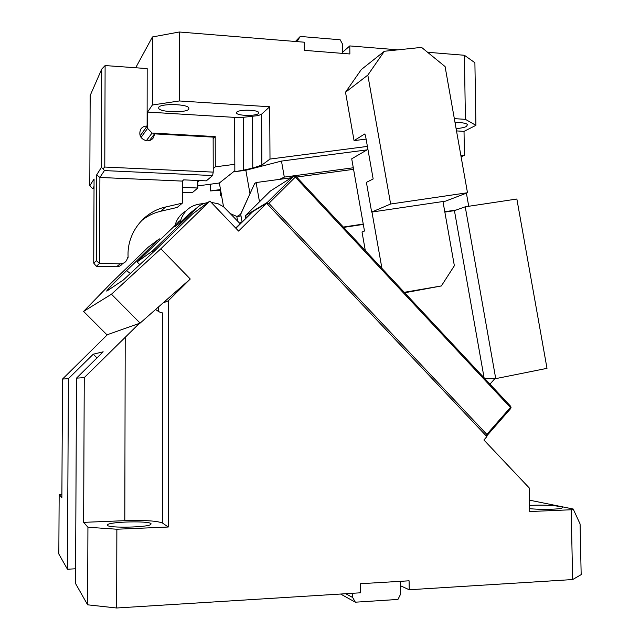 <?xml version="1.0" encoding="UTF-8"?>
<svg xmlns="http://www.w3.org/2000/svg" width="640" height="640" viewBox="0 0 640 640"><rect width="100%" height="100%" fill="white"/><g stroke="black" fill="none" stroke-linecap="round" stroke-linejoin="round"><path stroke-width="0.96" d="M236.736 112.144L236.632 113.24C238.232 115.96 256.128 116.168 258.472 113.504L258.624 112.36C257.08 109.624 238.832 109.44 236.736 112.144M179.344 100.96L152.352 105.008L152.408 36.968L179.296 32L179.344 100.96L269.712 106.768L261.624 114.128L258.304 115.584L243.456 117.288L243.672 170.136L252.768 168.096L252.536 116.504M243.456 117.288L234.648 117.384L147.592 112.072L152.352 105.008M188.816 109.16L188.824 107.8C186.664 103.872 160.584 103.408 158.728 107.28L158.784 108.544C161.072 112.456 186.472 112.96 188.816 109.16M141.056 137.464L147.576 128.368L147.592 112.072M152.408 36.968L135.704 67.76M149.432 140.6L154.552 133.864L213.136 137.12L213.224 172.112L104.776 167.04L105.112 65.56L147.176 68.584L147.112 126.056L140.176 135.848M220.48 190.24L220.496 195.624L221.552 195.48M475.912 125.336L474.896 62.72L464.4 55.272L465.408 119.344L475.912 125.336L464.024 131.376L464.4 155.288L461.104 156.8M104.776 167.04L103.064 168.744L104.408 170.584L99.896 177.456L96.624 174.944L96.312 260.688L99.6 263.376L120.264 263.848C124.416 263.592 126.848 261.432 127.576 257.392L128.096 257.4L127.512 257.856M213.224 172.112L212.608 175.552L206.304 180.864L183.64 179.856L182.312 181.096L99.896 177.456L99.6 263.376L96.312 266.32L93.736 263.104L96.312 260.688M96.312 266.32L116.496 266.768C119.128 266.744 121.16 265.664 122.608 263.52M141.52 220.688C147.224 216.064 153.648 212.912 160.8 211.232L177.176 207.448L182.328 203.152L165.584 207.016C144.184 211.616 127.784 232.104 128.024 254.544L128.096 257.4M220.496 195.624L221.448 194.92M342.696 53.392L342.688 52.16L349.792 45.92L349.872 53.968L304.296 50.344L304.24 42.2L179.296 32M342.688 52.16L342.616 44.272L340.176 39.768L300.264 36.448L296.872 41.6M297.848 41.68L297.84 40.6M300.264 36.448L295.408 41.48M269.712 106.768L270 159.064L261.88 165.056L252.768 168.096M240.712 214.256L249.976 193.72L245.848 170.248L234.84 171.696L243.672 170.136M367.024 149.88L281.48 161.08L284.296 177.104L279.656 179.352M281.48 161.08L245.848 170.248M353.296 167.768L284.296 177.104M460.92 155.76L464.4 155.288M464.024 131.376L456.512 130.912M367.4 146.408L270 159.064M146.296 140.76L152.056 133.064L215.2 136.584L215.28 166.848L234.816 164.304L234.84 171.696M152.056 133.064L147.576 128.368M154.552 133.864L153.64 137.352C152.048 139.888 149.704 141.04 146.616 140.808C140.624 139 138.608 135.24 140.552 129.528C142.04 127.152 144.232 125.992 147.112 126.056M212.608 175.552L104.408 170.584M103.064 168.744L101.368 167.448L101.712 69.12L105.112 65.56M94.024 188.656L92.592 188.6L89.8 185.736L90.168 95.52L101.712 69.12M182.32 192.304L192.24 192.712L197.832 188.008L197.816 180.488M182.32 187.344L197.832 188.008M92.592 188.6L94.032 186.4M93.736 263.104L94.064 179L89.8 185.736M96.624 174.944L101.368 167.448M182.312 181.096L182.328 203.152M215.2 136.584L213.136 138.624M197.816 182.008L199.48 180.56M213.216 168.64L215.28 166.848M197.824 185.896L219.36 183L234.84 170.744M210.408 184.2L210.424 190.936L220.632 190.232M219.36 183L220.512 189.56L210.424 190.936M220.512 189.56L223.52 206.704M240.568 214.28L236.944 216.512L230.648 213.744L236.792 216.448L237.6 221.04M236.944 216.512L241 215.928M454.328 118.632L465.408 119.344M455.008 122.44C461.76 122.448 465.936 123.152 467.536 124.552L466.448 126.472C464.28 127.512 460.832 128.232 456.104 128.624M349.792 45.92L397.944 49.848M427.56 52.264L464.4 55.272M354.064 140.632L345.512 92.232L367.824 75.104L390.632 204.016L371.648 212.08L366.4 182.368L373.16 178.96L365.416 135.192L364.632 134.008L354.064 140.632L366.104 139.088M345.512 92.232L361.256 69.608L384.344 51.264L421.576 47.384L445.088 66.576L467.488 192.744L390.632 204.016M367.824 75.104L384.344 51.264M371.648 212.08L445.552 201.136L467.488 192.744M83.632 522.352L84.256 377.64L76.504 378.144L75.536 583.504L87.616 604.816L116.656 608L116.864 529.224L168.264 527.024L162.552 523.08C157.272 520.88 144.688 520.072 124.808 520.672L83.632 522.352L87.928 527.24L116.864 529.224M75.608 568.792L67.44 569.224L68.416 378.68L93.256 354.2L103.176 351.808L76.504 378.144M68.416 378.68L62.512 379.064L61.872 497.608L59.16 494.528L58.832 554.024L67.44 569.224M572.632 579.56L581.168 574.64L580.088 523.968L573.184 509.008L571.176 509.76L572.632 579.56L409.2 589.752L409.088 580.8L360.512 583.712L360.608 592.784L116.656 608M400.288 581.328L400.336 585.696L409.2 589.752M87.616 604.816L87.928 527.24M93.256 354.2L96.992 357.912M59.16 494.528L61.888 494.16M160.248 239.488L159.344 238.864L148.08 247.296L110.776 283.464L83.576 311.424L111.464 294.216L160.848 248.784L209.904 201.024L238.584 231.08L266.64 203.256L486.88 436.6L483.912 440L529.264 487.984L529.704 511.536L571.176 509.76M168.264 527.024L168.248 300.832L190.248 279.016L160.848 248.784M107.456 525.384C109.096 528.232 147.432 527.432 150.832 524.496L150.992 523.568C148.32 520.808 111.408 521.632 107.72 524.552L107.456 525.384M84.256 377.64L139.36 323.384L106.968 334.832L83.576 311.424M62.512 379.064L107.456 334.656M209.904 201.024L192.336 214.168L154.36 251.104L123.424 279.928L106.792 291.12C105.856 291.248 112.448 284.432 126.56 270.672L159.344 238.864M529.488 500.16L573.184 509.008M529.648 508.64C540.504 509.864 560.216 509.416 562.168 507.912C562.952 507.424 562.2 506.944 559.92 506.472C551.416 505.16 541.312 504.816 529.592 505.44M529.528 502.432L529.52 501.992M168.248 300.832L162.944 303.024L140.104 323.12L111.464 294.216M190.248 279.016L162.944 303.024M158.568 311.448L158.568 306.88M266.64 203.256L252.72 211.624L235.904 228.272M155.592 309.496C159.104 312 161.44 313.128 162.6 312.88L162.552 523.08M140.104 323.12L139.36 323.384M247.112 216.736L245.656 217.6L245.648 215.472L267.336 202.408L293.76 176.2L270.376 191.024L245.648 215.472M267.336 202.408L267.44 204.104M267.552 203.424L268.88 203.344L295.32 177.096L295.088 176.104L293.76 176.2M486.52 435.464L487.184 435.408L510.712 408.512L511.048 407.432L510.408 407.464L486.848 434.384L486.52 435.464L485.8 435.456M486.848 434.384L268.88 203.344M252.192 212.144L235.688 228.048M510.408 407.464L295.32 177.096M295.088 176.104L295.96 176.304L510.672 406.32L511.048 407.432M400.336 585.696L400.44 594.48L397.944 599.44L355.36 602.192L340.592 594.032M352.656 593.28L352.696 597.512L355.36 602.192M345.72 593.712L352.696 597.512M242.032 221.768L240.672 214.048L254.632 183.568L256.104 182.544L259.488 201.784M239.664 223.208L241.912 221.88M466.4 193.16L468.728 206.272M343.648 227.392L363.304 224.416M444.848 212.096L454.432 210.64L465.232 206.8L516.864 199.024L547 368.344L495.736 378.632L484.96 378.776M343.344 227.064L363.24 224.056M444.784 211.736L456.2 210.016M256.104 182.544L291.28 177.768M296.656 177.04L353.568 169.32M465.232 206.8L495.736 378.632M454.432 210.64L484.104 377.864M494.856 378.648L489.968 384.144M404.68 292.776L441.368 285.944L404.256 292.312M367.92 149.352L351.712 158.816L364.48 231.04L362.016 231.984L365.304 250.584M371.96 212.032L381.928 268.392M442.968 201.512L454.36 265.728L441.368 285.944M180.52 220.2L137.112 261.944L139.984 264.864M240.104 223.672L223.584 206.752L218.08 203.728L211.208 202.392M185.96 210.944C179.968 214.536 176.216 219.8 174.728 226.76L179.832 222.92L189.64 213.392L196.664 208.048L152.424 251.048L153.392 252.048M196.664 208.048C199.8 205.056 203.512 203.24 207.8 202.592M152.424 251.048L137.112 261.944M189.64 213.392L193.36 210.56M179.832 222.92C183.136 210.648 191.088 204.216 203.68 203.632M116.496 266.768L120.264 263.848M160.8 211.232L165.584 207.016M261.88 165.056L261.624 114.128M234.648 117.384L234.816 164.304M125.208 337.104L124.808 520.672M130.56 273.616L126.56 270.672M251.968 212.08L235.76 228.12M178.008 222.24L180.472 220.376M236.632 113.24L236.624 112.272M158.784 108.544L158.784 107.216M107.72 525.576L107.72 524.552"/></g></svg>

